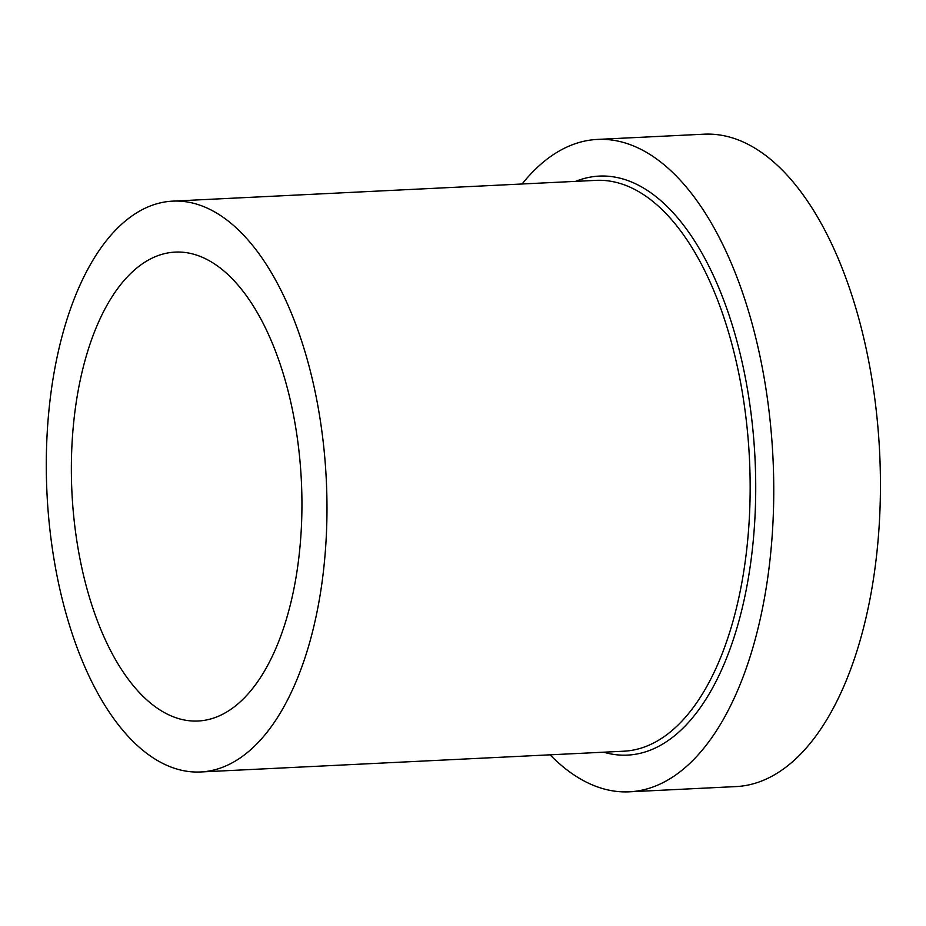 <?xml version="1.0" encoding="UTF-8"?>
<svg xmlns="http://www.w3.org/2000/svg" width="926" height="926" viewBox="0 0 926 926"><rect width="100%" height="100%" fill="white"/><g stroke="black" fill="none" stroke-linecap="round" stroke-linejoin="round"><path stroke-width="1.39" d="M522.09 183.996A326.589 159.793 87.2 0 1 597.363 139.421A326.589 159.793 87.2 0 1 772.967 457.791A326.589 159.793 87.2 0 1 629.367 791.811A326.589 159.793 87.2 0 1 550.102 754.829M49.992 400.588A285.764 139.814 87.2 0 1 172.641 201.139A285.764 139.814 87.2 0 1 326.288 479.703A285.764 139.814 87.2 0 1 200.653 771.971A285.764 139.814 87.2 0 1 49.992 400.588M597.363 139.421L704.038 134.189A326.589 159.793 87.2 0 1 879.642 452.548A326.589 159.793 87.2 0 1 736.054 786.579L629.367 791.811M298.901 557.174A234.729 114.847 -92.8 0 0 175.141 252.103A234.729 114.847 -92.8 0 0 74.393 415.948A234.729 114.847 -92.8 0 0 198.152 721.007A234.729 114.847 -92.8 0 0 298.901 557.174M603.683 752.201A289.838 141.817 -92.8 0 0 751.97 552.81A289.838 141.817 -92.8 0 0 575.671 181.357M200.653 771.971L623.811 751.206A285.764 139.814 -92.8 0 0 746.46 551.757A285.764 139.814 -92.8 0 0 595.8 180.373L172.641 201.139"/></g></svg>

